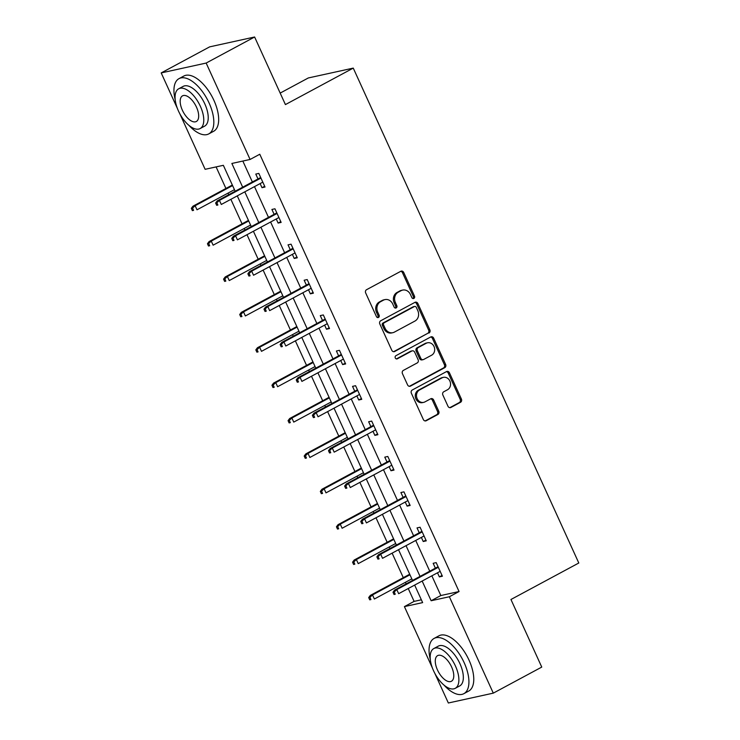 <?xml version="1.0" encoding="UTF-8"?>
<svg xmlns="http://www.w3.org/2000/svg" width="740" height="740" viewBox="0 0 740 740"><rect width="100%" height="100%" fill="white"/><g stroke="black" fill="none" stroke-linecap="round" stroke-linejoin="round"><path stroke-width="1.11" d="M413.882 298.414A1.721 1.499 77.6 0 0 414.502 296.139L403.726 272.486A2.461 2.137 77.6 0 0 400.803 271.284L366.559 289.701A2.461 2.137 77.6 0 0 365.671 292.957L376.447 316.609A1.721 1.499 77.6 0 0 379.111 315.175L377.714 312.114A7.881 6.845 77.6 0 1 380.564 301.716L383.413 300.181A7.881 6.845 77.6 0 1 384.967 299.598A7.881 6.845 77.6 0 1 392.746 304.029L394.143 307.091A1.721 1.499 77.6 0 0 396.807 305.657L395.41 302.595A7.881 6.845 77.6 0 1 398.259 292.198L401.108 290.663A7.881 6.845 77.6 0 1 402.662 290.089A7.881 6.845 77.6 0 1 410.441 294.511L411.838 297.572A1.721 1.499 77.6 0 0 413.882 298.414M412.901 298.525A1.721 1.499 77.6 0 0 413.29 296.407L402.505 272.755A2.461 2.137 77.6 0 0 400.701 271.339M377.511 317.562A1.721 1.499 77.6 0 0 377.9 315.443L376.503 312.382L377.714 312.114M395.206 308.043A1.721 1.499 77.6 0 0 395.595 305.925L394.198 302.864L395.41 302.595M447.987 406.269A2.461 2.137 77.6 0 0 450.901 407.472L460.511 402.301A2.461 2.137 77.6 0 0 461.399 399.054L449.43 372.784A2.461 2.137 77.6 0 0 446.516 371.582L412.263 389.999A2.461 2.137 77.6 0 0 411.375 393.245L423.345 419.515A2.461 2.137 77.6 0 0 426.268 420.718L437.867 414.483A2.461 2.137 77.6 0 0 438.755 411.227L433.64 399.989A2.461 2.137 77.6 0 0 430.717 398.786L424.964 401.875A6.595 5.726 77.6 0 1 423.659 402.366A6.595 5.726 77.6 0 1 416.87 397.917A6.595 5.726 77.6 0 1 419.534 389.971L442.085 377.844A6.595 5.726 77.6 0 1 443.38 377.363A6.595 5.726 77.6 0 1 450.179 381.803A6.595 5.726 77.6 0 1 447.506 389.758L443.75 391.775A2.461 2.137 77.6 0 0 442.862 395.021L447.987 406.269M177.397 108.466L161.2 72.918L209.661 46.861L254.615 37L285.418 104.59L353.257 68.108L578.8 563.001L510.952 599.493L541.754 667.082L493.293 693.14L448.348 703L434.852 673.4M254.615 37L206.155 63.057L250.083 159.461L231.861 163.457L242.674 187.192M431.855 575.831L440.837 595.534L459.059 591.538L259.777 154.244L250.083 159.461M459.059 591.538L449.365 596.745L493.293 693.14M428.96 333.065A2.461 2.137 77.6 0 0 429.848 329.818L417.878 303.548A2.461 2.137 77.6 0 0 414.955 302.346L380.712 320.762A2.461 2.137 77.6 0 0 379.824 324.009L391.793 350.279A2.461 2.137 77.6 0 0 394.707 351.482L427.748 333.333A2.461 2.137 77.6 0 0 428.636 330.086L416.657 303.816A2.461 2.137 77.6 0 0 414.853 302.401M433.649 338.161L445.628 364.432A2.461 2.137 77.6 0 1 444.74 367.688L410.487 386.104A2.461 2.137 77.6 0 1 407.574 384.902L402.449 373.654A2.461 2.137 77.6 0 1 403.337 370.407L417.221 362.933A2.461 2.137 77.6 0 0 418.109 359.686L414.714 352.231A2.461 2.137 77.6 0 0 411.801 351.028L397.334 358.808A1.721 1.499 77.6 0 1 395.918 355.69L430.736 336.959A2.461 2.137 77.6 0 1 433.649 338.161L432.438 338.43L444.407 364.7L445.628 364.432M353.257 68.108L308.312 77.959L280.173 93.092M242.831 161.042L252.368 181.985M254.486 186.619L268.49 217.366M270.609 222.009L284.623 252.747M286.732 257.391L300.745 288.128M302.854 292.772L316.868 323.51M318.986 328.153L332.991 358.891M335.109 363.534L349.114 394.272M351.232 398.916L365.246 429.663M367.355 434.297L381.368 465.044M383.486 469.687L397.491 500.425M399.609 505.069L413.614 535.806M415.732 540.45L429.746 571.188M260.119 183.594L261.988 187.692L265.022 187.026L258.824 173.41L255.781 174.076L258.001 178.951M276.242 218.975L278.111 223.073L281.144 222.407L274.947 208.791L271.904 209.457L274.133 214.332M292.365 254.357L294.233 258.454L297.276 257.788L291.07 244.182L288.036 244.847L290.256 249.713M308.497 289.738L310.356 293.836L313.399 293.17L307.193 279.563L304.159 280.229L306.379 285.094M324.62 325.119L326.488 329.217L329.522 328.551L323.325 314.944L320.281 315.61L322.501 320.485M340.742 360.51L342.611 364.598L345.645 363.932L339.447 350.325L336.404 350.991L338.624 355.866M356.865 395.891L358.733 399.979L361.768 399.313L355.57 385.707L352.536 386.373L354.756 391.247M372.997 431.272L374.856 435.37L377.9 434.704L371.693 421.088L368.659 421.754L370.879 426.629M389.12 466.653L390.979 470.751L394.022 470.085L387.815 456.469L384.782 457.135L387.002 462.01M405.243 502.035L407.111 506.132L410.145 505.466L403.947 491.86L400.904 492.526L403.124 497.391M421.365 537.416L423.234 541.514L426.268 540.848L420.07 527.241L417.027 527.907L419.247 532.772M437.488 572.797L439.357 576.895L442.391 576.229L436.193 562.622L433.159 563.288L435.379 568.163M216.099 166.907L225.922 188.46M228.04 193.103L228.753 194.676M230.871 199.319L242.045 223.85M244.163 228.484L244.885 230.066M246.993 234.7L258.177 259.231M260.286 263.875L261.007 265.447M263.125 270.091L274.3 294.613M276.418 299.256L277.13 300.829M279.248 305.472L290.422 329.994M292.541 334.637L293.253 336.21M295.371 340.853L306.545 365.375M308.663 370.019L309.385 371.591M311.494 376.235L322.677 400.756M324.786 405.4L325.507 406.972M327.617 411.616L338.8 436.138M340.909 440.781L341.63 442.354M343.749 446.997L354.923 471.528M357.041 476.162L357.753 477.744M359.871 482.378L371.045 506.909M373.164 511.553L373.876 513.125M375.994 517.769L387.168 542.291M389.286 546.934L390.008 548.507M392.117 553.15L403.3 577.672M405.409 582.315L406.131 583.888M408.249 588.531L414.104 601.389L421.356 599.807M161.2 72.918L206.155 63.057M432.502 668.239L404.41 606.606L422.642 602.61L414.65 585.081M414.104 601.389L404.41 606.606M235.163 191.235L223.351 165.316L205.128 169.312L179.755 113.627M412.532 580.438L398.527 549.7M396.409 545.056L382.404 514.318M380.286 509.675L366.282 478.937M364.163 474.294L350.15 443.556M348.041 438.913L334.027 408.175M331.909 403.531L317.904 372.784M315.786 368.15L301.781 337.403M299.663 332.76L285.649 302.022M283.54 297.378L269.526 266.641M267.418 261.997L253.404 231.259M251.286 226.616L237.281 195.878M422.161 581.039L431.143 600.741L449.365 596.745M244.792 191.836L258.806 222.574M260.915 227.217L274.929 257.955M277.038 262.598L291.051 293.345M293.17 297.98L307.174 328.726M309.292 333.37L323.297 364.108M325.415 368.751L339.429 399.489M341.538 404.132L355.552 434.87M357.67 439.514L371.674 470.252M373.793 474.895L387.797 505.633M389.915 510.276L403.92 541.023M406.038 545.658L420.052 576.404M440.837 595.534L431.143 600.741M261.988 187.692L264.67 186.249M278.111 223.073L280.793 221.63M294.233 258.454L296.916 257.011M310.356 293.836L313.039 292.393M326.488 329.217L329.171 327.774M342.611 364.598L345.293 363.155M358.733 399.979L361.416 398.536M374.856 435.37L377.539 433.927M390.979 470.751L393.671 469.308M407.111 506.132L409.793 504.689M423.234 541.514L425.916 540.071M439.357 576.895L442.039 575.452M402.662 290.089L401.45 290.348A7.881 6.845 77.6 0 0 399.896 290.931L401.108 290.663M394.198 302.864A7.881 6.845 77.6 0 1 397.038 292.466L399.896 290.931M384.967 299.598L383.755 299.867A7.881 6.845 77.6 0 0 382.201 300.449L383.413 300.181M376.503 312.382A7.881 6.845 77.6 0 1 379.343 301.985L382.201 300.449M393.597 351.694L427.748 333.333M416.324 307.424A1.721 1.499 77.6 0 0 414.289 306.582L384.226 322.751A1.721 1.499 77.6 0 0 383.598 325.026L385.068 328.255A7.881 6.845 77.6 0 0 392.848 332.686A7.881 6.845 77.6 0 0 394.411 332.103L414.955 321.049A7.881 6.845 77.6 0 0 417.804 310.652L416.324 307.424M414.631 306.462L413.41 306.721A1.721 1.499 77.6 0 0 413.068 306.85L414.289 306.582M392.848 332.686L391.636 332.945A7.881 6.845 77.6 0 1 383.857 328.523L382.386 325.295A1.721 1.499 77.6 0 1 383.006 323.019L413.068 306.85M409.377 386.317L443.519 367.947A2.461 2.137 77.6 0 0 444.407 364.7M412.282 350.843L411.07 351.111A2.461 2.137 77.6 0 0 410.58 351.296L396.4 358.918M431.642 355.191A6.595 5.726 77.6 0 0 434.306 347.236A6.595 5.726 77.6 0 0 427.517 342.796A6.595 5.726 77.6 0 0 426.212 343.277L418.267 347.55A2.461 2.137 77.6 0 0 417.379 350.797L420.773 358.253A2.461 2.137 77.6 0 0 423.696 359.455L431.642 355.191M427.517 342.796L426.296 343.055A6.595 5.726 77.6 0 0 424.991 343.545L426.212 343.277M423.206 359.64L421.994 359.908A2.461 2.137 77.6 0 1 419.562 358.521L416.167 351.065A2.461 2.137 77.6 0 1 417.055 347.818L424.991 343.545M432.438 338.43A2.461 2.137 77.6 0 0 430.634 337.014M443.38 377.363L442.168 377.631A6.595 5.726 77.6 0 0 440.864 378.112L442.085 377.844M423.659 402.366L422.447 402.625A6.595 5.726 77.6 0 1 415.649 398.185A6.595 5.726 77.6 0 1 418.322 390.239L440.864 378.112M425.158 420.93L436.656 414.742A2.461 2.137 77.6 0 0 437.543 411.496L432.419 400.257A2.461 2.137 77.6 0 0 430.615 398.842M449.791 407.685L459.3 402.569A2.461 2.137 77.6 0 0 460.188 399.322L448.218 373.053A2.461 2.137 77.6 0 0 446.405 371.637M191.327 208.356L192.363 210.623L193.575 210.354L192.539 208.088L191.327 208.356L192.946 206.201L195.138 205.72L196.997 209.799L234.451 189.662M193.575 210.354L192.363 210.623M192.539 208.088L195.138 205.72L232.582 185.574M192.946 206.201L232.332 185.019M260.683 177.508L217.246 200.873L219.429 200.392L260.943 178.072M216.839 202.76L215.627 203.028L216.663 205.294L217.875 205.026L216.839 202.76L219.429 200.392L221.297 204.471L262.802 182.151M217.875 205.026L216.663 205.294M217.246 200.873L215.627 203.028M189.014 125.439A31.376 15.096 -118.3 0 0 208.745 133.912A31.376 15.096 -118.3 0 0 209.069 102.943A31.376 15.096 -118.3 0 0 179.015 78.634A31.376 15.096 -118.3 0 0 175.204 99.77M208.745 133.912L213.592 131.304A31.376 15.096 -118.3 0 0 213.916 100.335A31.376 15.096 -118.3 0 0 183.862 76.026L179.015 78.634M178.719 88.772L183.178 86.376A22.598 10.869 61.7 0 1 204.814 103.877A22.598 10.869 61.7 0 1 204.582 126.17L200.124 128.566A22.598 10.869 -118.3 0 0 200.355 106.273A22.598 10.869 -118.3 0 0 178.719 88.772A22.598 10.869 -118.3 0 0 178.488 111.065A22.598 10.869 -118.3 0 0 200.124 128.566M182.373 110.214A14.56 7.002 -118.3 0 0 196.322 121.499A14.56 7.002 -118.3 0 0 196.47 107.124A14.56 7.002 -118.3 0 0 182.53 95.849A14.56 7.002 -118.3 0 0 182.373 110.214M444.111 685.212A31.376 15.096 -118.3 0 0 463.851 693.676A31.376 15.096 -118.3 0 0 464.174 662.716A31.376 15.096 -118.3 0 0 434.121 638.407A31.376 15.096 -118.3 0 0 430.31 659.534M463.851 693.676L468.688 691.077A31.376 15.096 -118.3 0 0 469.012 660.108A31.376 15.096 -118.3 0 0 438.968 635.799L434.121 638.407M433.825 648.545L438.284 646.14A22.598 10.869 61.7 0 1 459.919 663.641A22.598 10.869 61.7 0 1 459.688 685.943L455.23 688.339A22.598 10.869 -118.3 0 0 455.461 666.046A22.598 10.869 -118.3 0 0 433.825 648.545A22.598 10.869 -118.3 0 0 433.594 670.838A22.598 10.869 -118.3 0 0 455.23 688.339M437.479 669.987A14.56 7.002 -118.3 0 0 451.418 681.263A14.56 7.002 -118.3 0 0 451.576 666.897A14.56 7.002 -118.3 0 0 437.627 655.621A14.56 7.002 -118.3 0 0 437.479 669.987M207.45 243.738L208.486 246.004L209.697 245.736L208.671 243.469L207.45 243.738L209.069 241.582L211.261 241.101L213.12 245.181L250.573 225.043M209.697 245.736L208.486 246.004M208.671 243.469L211.261 241.101L248.714 220.964M209.069 241.582L248.455 220.4M223.572 279.119L224.608 281.385L225.82 281.117L224.794 278.851L223.572 279.119L225.201 276.964L227.383 276.483L229.243 280.562L266.696 260.425M225.82 281.117L224.608 281.385M224.794 278.851L227.383 276.483L264.837 256.345M225.201 276.964L264.578 255.781M276.815 212.889L233.368 236.254L235.561 235.773L277.065 213.453M232.961 238.141L231.75 238.41L232.786 240.676L233.997 240.407L232.961 238.141L235.561 235.773L237.42 239.853L278.925 217.532M233.997 240.407L232.786 240.676M233.368 236.254L231.75 238.41M292.938 248.27L249.491 271.636L251.683 271.154L293.188 248.834M249.093 273.522L247.872 273.791L248.908 276.057L250.12 275.789L249.093 273.522L251.683 271.154L253.543 275.234L295.057 252.914M250.12 275.789L248.908 276.057M249.491 271.636L247.872 273.791M239.704 314.5L240.731 316.766L241.952 316.507L240.916 314.232L239.704 314.5L241.323 312.345L243.506 311.864L245.365 315.952L282.819 295.806M241.952 316.507L240.731 316.766M240.916 314.232L243.506 311.864L280.96 291.726M241.323 312.345L280.71 291.162M255.827 349.881L256.863 352.147L258.075 351.889L257.039 349.613L255.827 349.881L257.446 347.726L259.629 347.245L261.498 351.334L298.942 331.187M258.075 351.889L256.863 352.147M257.039 349.613L259.629 347.245L297.082 327.108M257.446 347.726L296.832 326.553M271.95 385.263L272.986 387.538L274.198 387.27L273.162 385.004L271.95 385.263L273.569 383.107L275.761 382.636L277.62 386.715L315.074 366.568M274.198 387.27L272.986 387.538M273.162 385.004L275.761 382.636L313.214 362.489M273.569 383.107L312.955 361.934M309.061 283.651L265.623 307.017L267.806 306.536L309.32 284.216M265.216 308.904L263.995 309.172L265.031 311.438L266.252 311.179L265.216 308.904L267.806 306.536L269.665 310.624L311.179 288.295M266.252 311.179L265.031 311.438M265.623 307.017L263.995 309.172M325.184 319.042L281.746 342.398L283.929 341.917L325.443 319.597M281.339 344.285L280.127 344.553L281.154 346.82L282.375 346.561L281.339 344.285L283.929 341.917L285.788 346.006L327.302 323.676M282.375 346.561L281.154 346.82M281.746 342.398L280.127 344.553M341.307 354.423L297.868 377.779L300.061 377.298L341.565 354.978M297.462 379.675L296.25 379.935L297.286 382.21L298.498 381.942L297.462 379.675L300.061 377.298L301.92 381.387L343.425 359.067M298.498 381.942L297.286 382.21M297.868 377.779L296.25 379.935M357.439 389.804L313.991 413.161L316.183 412.689L357.688 390.359M313.584 415.057L312.373 415.325L313.409 417.591L314.62 417.323L313.584 415.057L316.183 412.689L318.043 416.768L359.548 394.448M314.62 417.323L313.409 417.591M313.991 413.161L312.373 415.325M373.561 425.186L330.123 448.551L332.306 448.07L373.811 425.74M329.716 450.438L328.495 450.706L329.531 452.973L330.743 452.704L329.716 450.438L332.306 448.07L334.166 452.149L375.68 429.829M330.743 452.704L329.531 452.973M330.123 448.551L328.495 450.706M389.684 460.567L346.246 483.932L348.429 483.451L389.943 461.131M345.839 485.819L344.627 486.088L345.654 488.354L346.875 488.085L345.839 485.819L348.429 483.451L350.288 487.53L391.802 465.21M346.875 488.085L345.654 488.354M346.246 483.932L344.627 486.088M405.807 495.948L362.369 519.313L364.552 518.832L406.066 496.512M361.962 521.201L360.75 521.469L361.786 523.735L362.998 523.467L361.962 521.201L364.552 518.832L366.42 522.912L407.925 500.591M362.998 523.467L361.786 523.735M362.369 519.313L360.75 521.469M288.073 420.653L289.109 422.919L290.321 422.651L289.294 420.385L288.073 420.653L289.692 418.498L291.884 418.017L293.743 422.096L331.196 401.959M290.321 422.651L289.109 422.919M289.294 420.385L291.884 418.017L329.337 397.87M289.692 418.498L329.078 397.315M304.196 456.034L305.232 458.3L306.453 458.032L305.417 455.766L304.196 456.034L305.824 453.879L308.007 453.398L309.866 457.477L347.319 437.34M306.453 458.032L305.232 458.3M305.417 455.766L308.007 453.398L345.46 433.252M305.824 453.879L345.201 432.697M320.328 491.416L321.354 493.682L322.575 493.413L321.539 491.147L320.328 491.416L321.946 489.26L324.129 488.779L325.989 492.859L363.442 472.721M322.575 493.413L321.354 493.682M321.539 491.147L324.129 488.779L361.582 468.642M321.946 489.26L361.333 468.078M336.45 526.797L337.486 529.063L338.698 528.795L337.662 526.529L336.45 526.797L338.069 524.641L340.261 524.16L342.121 528.24L379.574 508.102M338.698 528.795L337.486 529.063M337.662 526.529L340.261 524.16L377.705 504.023M338.069 524.641L377.456 503.459M352.573 562.178L353.609 564.444L354.821 564.185L353.785 561.91L352.573 562.178L354.192 560.023L356.384 559.542L358.243 563.63L395.697 543.484M354.821 564.185L353.609 564.444M353.785 561.91L356.384 559.542L393.837 539.404M354.192 560.023L393.578 538.84M421.939 531.329L378.492 554.695L380.684 554.214L422.189 531.894M378.085 556.582L376.873 556.85L377.909 559.116L379.121 558.857L378.085 556.582L380.684 554.214L382.543 558.302L424.048 535.973M379.121 558.857L377.909 559.116M378.492 554.695L376.873 556.85M368.696 597.559L369.732 599.826L370.944 599.567L369.917 597.291L368.696 597.559L370.324 595.404L372.507 594.923L374.366 599.012L411.819 578.865M370.944 599.567L369.732 599.826M369.917 597.291L372.507 594.923L409.96 574.786M370.324 595.404L409.701 574.221M438.062 566.72L394.614 590.076L396.807 589.595L438.311 567.275M394.217 591.963L392.996 592.231L394.032 594.498L395.243 594.239L394.217 591.963L396.807 589.595L398.666 593.684L440.171 571.354M395.243 594.239L394.032 594.498M394.614 590.076L392.996 592.231M413.29 296.407L414.502 296.139M377.9 315.443L379.111 315.175M395.595 305.925L396.807 305.657M397.038 292.466L398.259 292.198M379.343 301.985L380.564 301.716M402.505 272.755L403.726 272.486M393.708 351.704L394.707 351.482M416.657 303.816L417.878 303.548M428.636 330.086L429.848 329.818M383.006 323.019L384.226 322.751M382.386 325.295L383.598 325.026M383.857 328.523L385.068 328.255M443.519 367.947L444.74 367.688M409.479 386.326L410.487 386.104M410.58 351.296L411.801 351.028M396.631 358.956L397.334 358.808M417.055 347.818L418.267 347.55M416.167 351.065L417.379 350.797M419.562 358.521L420.773 358.253M418.322 390.239L419.534 389.971M432.419 400.257L433.64 399.989M437.543 411.496L438.755 411.227M436.656 414.742L437.867 414.483M425.26 420.94L426.268 420.718M448.218 373.053L449.43 372.784M460.188 399.322L461.399 399.054M459.3 402.569L460.511 402.301M449.901 407.694L450.901 407.472"/></g></svg>
